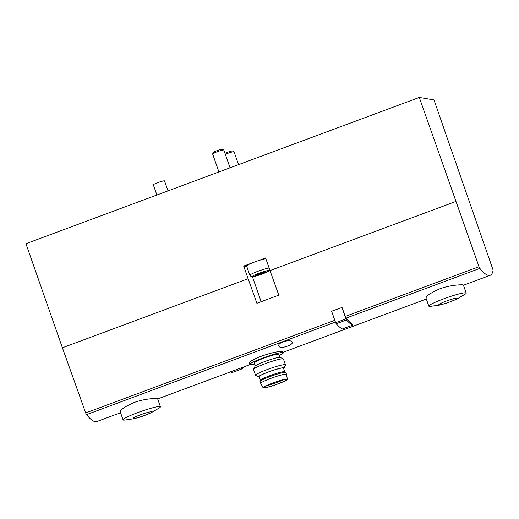 <?xml version="1.0" encoding="UTF-8"?>
<svg xmlns="http://www.w3.org/2000/svg" width="519" height="519" viewBox="0 0 519 519"><rect width="100%" height="100%" fill="white"/><g stroke="black" fill="none" stroke-linecap="round" stroke-linejoin="round"><path stroke-width="0.78" d="M342.352 328.968L352.57 325.199L352.433 324.206A84.13 15.33 -110.4 0 1 346.089 318.115A1.979 0.363 -110.4 0 1 345.258 316.421L342.053 307.456L331.628 311.238L335.644 322.701L345.894 318.887L341.885 307.423M479.854 268.375A1.979 0.363 -110.4 0 1 479.018 266.682L419.287 97.449L433.988 99.927L492.726 268.991A1.979 0.363 -110.4 0 1 493.05 270.607A84.13 15.33 -110.4 0 1 490.189 275.297A84.13 15.33 -110.4 0 1 479.854 268.375L346.089 318.115M157.62 398.78C157.789 398.099 145.093 398.417 134.129 402.491C124.897 406.572 120.278 409.699 120.272 411.872L123.068 419.858A19.793 2.037 160.7 0 0 123.509 420.098A19.793 2.037 160.7 0 0 124.171 420.131L134.162 418.729L142.654 416.186L151.1 412.793L159.742 407.675A19.793 2.037 160.7 0 0 160.436 406.773A19.793 2.037 160.7 0 0 141.077 411.398A19.793 2.037 160.7 0 0 123.068 419.858M120.57 412.735L96.858 421.551A84.13 15.33 -110.4 0 1 86.517 414.636A1.979 0.363 -110.4 0 1 85.687 412.942L62.397 347.775L248.114 278.716L256.899 303.278L278.787 295.142L270.01 270.574L455.727 201.515M279.144 346.569L278.859 346.108C276.964 342.371 291.574 338.589 292.191 342.261C293.676 344.791 281.006 349.131 279.144 346.569M466.198 293.079L463.396 285.08C463.551 284.406 450.855 284.723 439.891 288.791C430.66 292.878 426.041 296.005 426.034 298.172L428.83 306.165A19.793 2.037 160.7 0 0 429.271 306.405A19.793 2.037 160.7 0 0 429.94 306.437L439.93 305.036L448.422 302.493L456.863 299.1L465.504 293.981A19.793 2.037 160.7 0 0 466.198 293.079A19.793 2.037 160.7 0 0 446.846 297.698A19.793 2.037 160.7 0 0 428.83 306.165M254.79 364.053A17.815 1.829 -19.3 0 1 249.697 364.494A17.815 1.829 -19.3 0 1 264.366 357.429A17.815 1.829 -19.3 0 1 282.933 352.498A17.815 1.829 -19.3 0 1 283.329 352.719L282.738 351.94C278.917 349.345 246.882 359.79 249.49 363.864M248.114 278.716L243.69 266.078L265.585 257.937L270.01 270.574M62.397 347.775L25.95 243.703L419.287 97.449M261.161 301.695L252.416 276.724M246.823 266.61L243.69 266.078M265.851 258.709A10.886 1.116 160.7 0 0 254.634 262.011A10.886 1.116 160.7 0 0 246.609 265.988L249.86 275.278A10.886 1.116 -19.3 0 1 257.359 271.502A10.886 1.116 -19.3 0 1 269.108 267.999M225.317 154.292A5.936 0.61 -19.3 0 1 233.92 151.71A5.936 0.61 -19.3 0 1 233.998 151.736A5.936 0.61 -19.3 0 1 234.05 151.782L238.552 164.646M224.974 153.293A4.723 0.487 -19.3 0 1 229.346 151.665A4.723 0.487 -19.3 0 1 232.402 150.984A4.723 0.487 -19.3 0 1 232.467 151.003L233.998 151.736M255.523 275.498L264.443 272.735L266.052 271.58L257.132 274.343L255.523 275.498M218.921 171.951L212.628 153.987A5.936 0.61 -19.3 0 1 212.641 153.916A5.936 0.61 -19.3 0 1 217.805 151.529A5.936 0.61 -19.3 0 1 223.708 149.985A5.936 0.61 -19.3 0 1 223.786 150.01A5.936 0.61 -19.3 0 1 223.838 150.062L230.053 167.812M212.641 153.916L213.38 152.391A4.723 0.487 -19.3 0 1 217.493 150.491A4.723 0.487 -19.3 0 1 222.19 149.264A4.723 0.487 -19.3 0 1 222.255 149.284L223.786 150.01M258.832 273.714L259.176 274.687M264.184 271.995L264.443 272.735M439.042 304.867A9.9 1.019 160.7 0 0 454.495 300.079A9.9 1.019 160.7 0 0 450.959 299.482A9.9 1.019 160.7 0 0 439.042 304.867M133.279 418.567A9.9 1.019 160.7 0 0 148.732 413.779A9.9 1.019 160.7 0 0 145.197 413.182A9.9 1.019 160.7 0 0 133.279 418.567M168.026 190.875L164.536 180.904A5.936 0.61 160.7 0 0 158.73 182.292A5.936 0.61 160.7 0 0 153.326 184.829L156.894 195.014M283.329 352.719A17.815 1.829 -19.3 0 1 279.079 355.547M283.387 379.772A11.483 1.181 -19.3 0 1 266.539 385.675M286.345 379.376A12.054 1.239 -19.3 0 1 286.592 379.486A12.054 1.239 -19.3 0 1 275.647 384.676A12.054 1.239 -19.3 0 1 263.853 387.446A12.054 1.239 -19.3 0 1 273.993 382.633A12.054 1.239 -19.3 0 1 286.345 379.376M287.091 379.097A12.865 1.323 -19.3 0 1 287.383 379.279A12.865 1.323 -19.3 0 1 275.673 384.754A12.865 1.323 -19.3 0 1 263.101 387.784A12.865 1.323 -19.3 0 1 273.584 382.691A12.865 1.323 -19.3 0 1 287.091 379.097M263.101 387.784L260.726 383.398A13.656 1.401 -19.3 0 1 260.72 383.379A13.656 1.401 -19.3 0 1 271.962 377.962A13.656 1.401 -19.3 0 1 286.196 374.18A13.656 1.401 -19.3 0 1 286.501 374.348A13.656 1.401 -19.3 0 1 286.507 374.374L287.383 379.279M260.72 383.379L260.064 381.517A13.656 1.401 -19.3 0 1 260.071 381.394A13.656 1.401 -19.3 0 1 271.839 375.912A13.656 1.401 -19.3 0 1 285.547 372.324A13.656 1.401 -19.3 0 1 285.768 372.395A13.656 1.401 -19.3 0 1 285.852 372.493L286.501 374.348M260.071 381.394L260.493 380.213A12.865 1.323 -19.3 0 1 271.58 375.042A12.865 1.323 -19.3 0 1 284.49 371.669A12.865 1.323 -19.3 0 1 284.697 371.734L285.768 372.395M260.473 380.278L259.189 376.612A12.865 1.323 -19.3 0 1 269.776 371.507A12.865 1.323 -19.3 0 1 283.186 367.952A12.865 1.323 -19.3 0 1 283.478 368.107L284.756 371.773M259.312 376.976A13.41 1.375 -19.3 0 1 258.793 376.898A13.41 1.375 -19.3 0 1 269.063 371.708A13.41 1.375 -19.3 0 1 283.685 367.763A13.41 1.375 -19.3 0 1 283.964 368.088A13.41 1.375 -19.3 0 1 283.601 368.471M258.793 376.898L255.724 375.445A15.836 1.628 -19.3 0 1 255.588 375.315A15.836 1.628 -19.3 0 1 268.621 369.028A15.836 1.628 -19.3 0 1 285.126 364.649A15.836 1.628 -19.3 0 1 285.476 364.844A15.836 1.628 -19.3 0 1 285.456 365.032L283.964 368.088M255.588 375.315L253.538 369.463A15.836 1.628 -19.3 0 1 253.564 369.281A15.836 1.628 -19.3 0 1 267.343 362.911A15.836 1.628 -19.3 0 1 283.082 358.804A15.836 1.628 -19.3 0 1 283.296 358.869A15.836 1.628 -19.3 0 1 283.432 358.999L285.476 364.844M253.564 369.281L255.05 366.226A13.41 1.375 -19.3 0 1 266.721 360.828A13.41 1.375 -19.3 0 1 280.039 357.357A13.41 1.375 -19.3 0 1 280.228 357.409L283.296 358.869M255.413 365.837L254.368 362.859A12.865 1.323 -19.3 0 1 264.962 357.753A12.865 1.323 -19.3 0 1 278.372 354.198A12.865 1.323 -19.3 0 1 278.658 354.354L279.702 357.332M244.125 366.797A108.082 19.696 -110.4 0 1 241.867 368.925L241.238 367.867M231.61 372.733L241.867 368.925L231.61 372.733L230.987 371.682M342.319 329.007L342.268 329.001A108.082 19.696 -110.4 0 1 336.182 323.785L335.644 322.701M352.57 325.199L352.518 325.186A108.082 19.696 -110.4 0 1 346.439 319.976L345.894 318.887M345.258 316.421L479.018 266.682M86.517 414.636L335.43 322.078M85.687 412.942L334.807 320.307M268.998 270.483A8.907 0.915 -19.3 0 1 258.274 275.336A8.907 0.915 -19.3 0 1 255.095 274.798A8.907 0.915 -19.3 0 1 268.998 270.483M342.268 329.001L352.518 325.186M336.182 323.785L346.439 319.976M157.685 398.936L249.879 364.656M283.173 352.271L426.339 299.041M463.454 285.236L490.189 275.297M269.912 270.289L266.857 272.131L255.212 276.212L251.845 276.718L251.001 276.51L249.86 275.278M157.633 398.774L160.436 406.773M249.697 364.494L249.483 363.871"/></g></svg>

